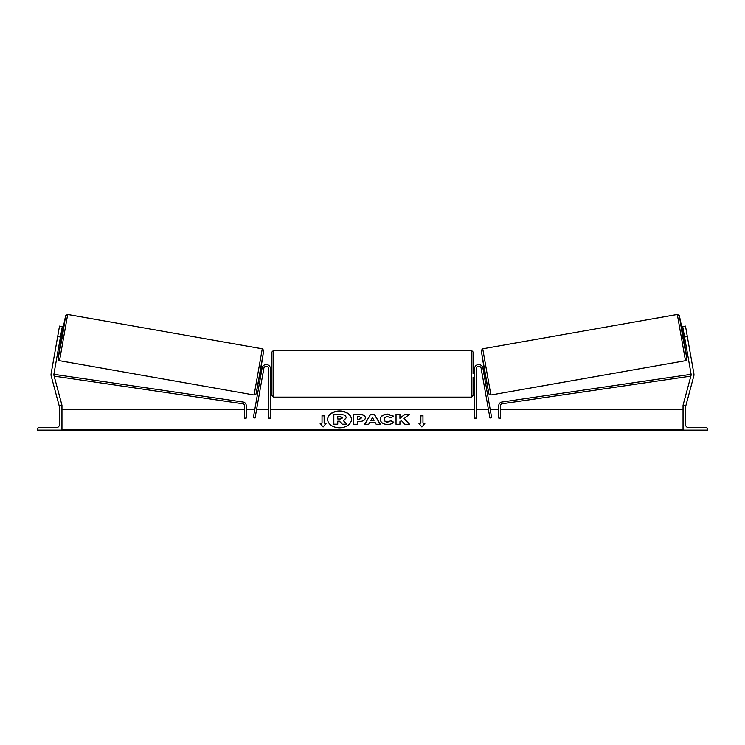 <?xml version="1.0" encoding="UTF-8"?>
<svg xmlns="http://www.w3.org/2000/svg" width="745" height="745" viewBox="0 0 745 745"><rect width="100%" height="100%" fill="white"/><g stroke="black" fill="none" stroke-linecap="round" stroke-linejoin="round"><path stroke-width="1.12" d="M270.51 368.738A4.237 4.237 0 0 0 262.11 368.002L253.347 417.703L255.079 418.01L263.842 368.309A2.468 2.468 0 0 1 266.496 366.27A2.468 2.468 0 0 1 268.749 368.738L268.749 418.141L270.51 418.141L270.51 368.738M37.25 430.135L61.956 430.135L61.956 405.438L61.071 405.438A1.592 1.592 0 0 0 59.479 407.021L59.479 424.492A3.176 3.176 0 0 1 56.303 427.667L38.842 427.667A1.592 1.592 0 0 0 37.25 429.26L37.25 430.135M271.925 373.673L271.925 351.975L273.685 350.206L273.685 397.141L271.925 395.381L271.925 373.673M473.075 370.144L473.075 351.975L473.075 373.673L473.075 370.144L474.49 370.144M270.51 371.159L270.51 376.197M474.49 371.159L474.49 376.197M473.075 377.203L473.075 395.381L473.075 377.203L474.49 377.203M57.672 336.544L59.507 326.114L62.291 326.608L60.447 337.029L57.672 336.544L51.116 373.683A5.643 5.643 0 0 0 51.228 376.132L59.228 405.988L60.14 405.736M60.447 337.029L53.901 374.176A2.822 2.822 0 0 0 53.957 375.396L61.956 405.252L61.267 405.438M59.526 360.701L58.38 359.956L58.101 358.168L60.894 340.698L58.101 358.652L62.226 337.345L65.635 315.908L62.124 333.741L64.787 319.558L65.784 315.433L67.683 314.474L59.526 360.701L254.119 395.008L262.268 348.79L263.73 350.374L260.294 372.304L256.019 394.058L254.119 395.008M67.683 314.474L262.268 348.79M59.833 340.512L61.258 340.754L61.928 337.289L62.478 333.807L61.062 333.555M61.304 334.626L60.429 339.59L60.885 334.552M259.679 375.75L260.713 375.927M262.622 375.238L262.445 376.234M260.89 374.931L261.765 369.967M263.497 370.274L263.674 369.287M260.899 368.794L261.933 368.98M262.668 375.247L263.544 370.284M58.203 333.537L57.142 339.552M687.328 336.544L685.493 326.114L682.709 326.608L684.553 337.029L687.328 336.544L693.884 373.683A5.643 5.643 0 0 1 693.772 376.132L685.773 405.988L684.86 405.736M684.553 337.029L691.099 374.176A2.822 2.822 0 0 1 691.043 375.396L683.044 405.252L683.733 405.438M685.475 360.701L686.62 359.956L686.899 358.168L684.106 340.698L686.899 358.652L682.774 337.345L679.365 315.908L682.876 333.741L680.213 319.558L679.216 315.433L677.317 314.474L685.475 360.701L490.881 395.008L482.732 348.79L481.27 350.374L484.706 372.304L488.981 394.058L490.881 395.008M677.317 314.474L482.732 348.79M687.859 339.552L686.797 333.537M685.167 340.512L683.742 340.754L683.072 337.289L682.522 333.807L683.938 333.555M485.321 375.75L484.287 375.927M484.101 368.794L483.067 368.98M481.326 369.287L481.503 370.274M484.11 374.931L483.235 369.967M482.555 376.234L482.378 375.238M482.332 375.247L481.456 370.284M684.99 339.515L683.696 334.626L684.571 339.59M707.75 430.135L683.044 430.135L683.044 405.438L683.929 405.438A1.592 1.592 0 0 1 685.521 407.021L685.521 424.492A3.176 3.176 0 0 0 688.697 427.667L706.158 427.667A1.592 1.592 0 0 1 707.75 429.26L707.75 430.135M474.49 368.738A4.237 4.237 0 0 1 482.89 368.002L491.653 417.703L489.921 418.01L481.158 368.309A2.468 2.468 0 0 0 478.504 366.27A2.468 2.468 0 0 0 476.251 368.738L476.251 418.141L474.49 418.141L474.49 368.738M244.444 405.55L244.444 418.141L246.213 418.141L246.213 405.55A3.529 3.529 0 0 0 243.196 402.058L54.404 374.39L54.152 376.132L242.935 403.799A1.76 1.76 0 0 1 244.444 405.55M500.556 405.55L500.556 418.141L498.787 418.141L498.787 405.55A3.529 3.529 0 0 1 501.804 402.058L690.596 374.39L690.848 376.132L502.065 403.799A1.76 1.76 0 0 0 500.556 405.55M339.543 410.97A11.901 8.418 0 0 0 327.642 419.388A11.901 8.418 0 0 0 339.543 427.798A11.901 8.418 0 0 0 351.454 419.388A11.901 8.418 0 0 0 339.543 410.97M351.444 419.51A11.901 8.418 0 0 0 339.543 411.221A11.901 8.418 0 0 0 327.642 419.51M326.273 423.123L324.149 423.123L324.149 415.645L322.036 415.645L322.036 423.123L319.922 423.123L323.097 427.015L326.273 423.123M387.502 424.492C383.06 424.259 380.639 422.545 380.22 419.333L380.22 419.305C380.565 416.12 383.051 414.388 387.67 414.118L393.658 416.194L390.715 417.805L387.624 416.641C385.519 416.79 384.392 417.666 384.262 419.277L384.262 419.305C384.392 420.944 385.519 421.828 387.624 421.968L390.808 420.757L393.76 422.238C392.568 423.644 390.482 424.389 387.502 424.492M369.688 422.527L368.691 424.296L364.65 424.296L370.628 414.304L374.372 414.304L380.35 424.296L376.178 424.296L375.154 422.527L369.688 422.527M683.044 429.278L61.956 429.278M683.044 409.322L500.556 409.322M498.787 409.322L490.173 409.322M488.385 409.322L476.251 409.322M474.49 409.322L270.51 409.322M268.749 409.322L256.615 409.322M254.827 409.322L246.213 409.322M244.444 409.322L61.956 409.322M365.367 417.852C365.097 420.227 363.076 421.419 359.295 421.447L357.358 421.447L357.358 424.296L353.447 424.296L353.447 414.313L359.5 414.313C363.243 414.378 365.199 415.542 365.367 417.824L365.367 417.852M409.443 414.313L404.805 414.313L399.944 418.364L399.944 414.313L396.033 414.313L396.033 424.296L399.944 424.296L399.944 421.717L401.378 420.59L404.926 424.296L409.62 424.296L404.097 418.606L409.443 414.313M420.851 423.123L420.851 415.645L422.964 415.645L422.964 423.123L425.078 423.123L421.903 427.015L418.727 423.123L420.851 423.123L418.932 423.374M61.956 430.135L683.044 430.135M346.378 417.619L343.464 420.72L346.844 424.212L342.318 424.212L339.469 421.186L337.746 421.186L337.746 424.212L333.825 424.212L333.825 414.211L340.521 414.211L345.121 415.291L346.378 417.619M343.464 420.972L346.378 417.647M337.746 424.212L333.825 424.212M342.318 424.212L339.469 421.428L337.746 421.428M342.318 424.464L346.844 424.212M370.889 420.385L374.037 420.385L372.472 417.563L370.889 420.636L374.037 420.385M364.799 424.296L370.628 414.304M370.628 414.555L374.372 414.304M374.372 414.555L380.192 424.296M361.455 417.945L359.192 416.641L357.358 416.641L357.358 419.277L359.211 419.277L361.455 417.945M361.455 417.973L359.211 419.528L357.358 419.277M357.358 421.689L357.358 424.296M353.447 424.296L353.447 414.565L359.5 414.565C363.243 414.63 365.199 415.794 365.367 418.066M380.22 419.556C380.565 416.371 383.051 414.639 387.67 414.36L393.658 416.446M390.808 420.757L387.624 422.219C385.519 422.08 384.392 421.195 384.262 419.556L384.262 419.305M390.808 421.009L393.584 422.406M409.378 424.296L404.097 418.606M399.944 424.296L399.944 421.959M399.944 414.565L396.033 414.565L396.033 424.296M409.126 414.565L404.805 414.565L399.944 418.364M420.851 415.887L422.964 415.887M424.874 423.374L422.964 423.123M322.036 423.123L320.127 423.374M324.149 415.887L322.036 415.887M326.068 423.374L324.149 423.123M342.439 417.796L340.316 416.604L337.746 416.604L337.746 419.007L340.335 419.007L342.439 417.796M342.439 418.047L340.316 416.855L337.746 416.855L337.746 419.007M273.685 397.141L471.315 397.141L471.315 350.206L473.075 351.975M263.702 350.83L256.168 393.584M481.298 350.83L488.832 393.584M683.044 430.033L61.956 430.033M471.315 350.206L273.685 350.206M271.925 370.144L270.51 370.144M271.925 377.203L270.51 377.203M471.315 397.141L473.075 395.381"/></g></svg>
